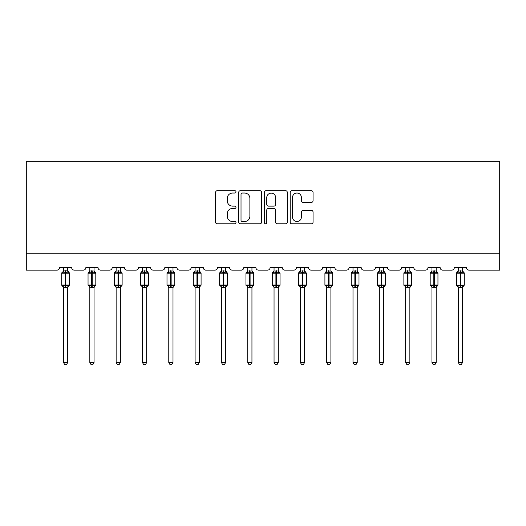 <?xml version="1.0" encoding="UTF-8"?>
<svg xmlns="http://www.w3.org/2000/svg" width="526" height="526" viewBox="0 0 526 526"><rect width="100%" height="100%" fill="white"/><g stroke="black" fill="none" stroke-linecap="round" stroke-linejoin="round"><path stroke-width="0.79" d="M236.01 191.885A1.157 1.157 0 0 0 234.846 190.721L217.251 190.721A1.657 1.657 0 0 0 215.594 192.378L215.594 222.189A1.657 1.657 0 0 0 217.251 223.846L234.846 223.846A1.157 1.157 0 0 0 236.01 222.682A1.157 1.157 0 0 0 234.846 221.525L232.571 221.525A5.299 5.299 0 0 1 227.271 216.225L227.271 213.74A5.299 5.299 0 0 1 232.571 208.441L234.846 208.441A1.157 1.157 0 0 0 236.01 207.283A1.157 1.157 0 0 0 234.846 206.126L232.571 206.126A5.299 5.299 0 0 1 227.271 200.827L227.271 198.341A5.299 5.299 0 0 1 232.571 193.042L234.846 193.042A1.157 1.157 0 0 0 236.01 191.885M311.399 202.398A1.657 1.657 0 0 0 313.055 200.741L313.055 192.378A1.657 1.657 0 0 0 311.399 190.721L291.858 190.721A1.657 1.657 0 0 0 290.201 192.378L290.201 222.189A1.657 1.657 0 0 0 291.858 223.846L311.399 223.846A1.657 1.657 0 0 0 313.055 222.189L313.055 212.083A1.657 1.657 0 0 0 311.399 210.433L303.035 210.433A1.657 1.657 0 0 0 301.378 212.083L301.378 217.093A4.432 4.432 0 0 1 296.947 221.525A4.432 4.432 0 0 1 292.515 217.093L292.515 197.474A4.432 4.432 0 0 1 296.947 193.042A4.432 4.432 0 0 1 301.378 197.474L301.378 200.741A1.657 1.657 0 0 0 303.035 202.398L311.399 202.398M499.7 253.256L499.7 161.311L26.3 161.311L26.3 270.127L57.005 270.127A2.531 2.531 0 0 0 59.537 267.596L71.681 267.596A2.531 2.531 0 0 0 74.212 270.127L83.325 270.127A2.531 2.531 0 0 0 85.856 267.596L98 267.596A2.531 2.531 0 0 0 100.532 270.127L109.645 270.127A2.531 2.531 0 0 0 112.176 267.596L124.32 267.596A2.531 2.531 0 0 0 126.851 270.127L135.964 270.127A2.531 2.531 0 0 0 138.489 267.596L150.64 267.596A2.531 2.531 0 0 0 153.171 270.127L162.278 270.127A2.531 2.531 0 0 0 164.809 267.596L176.96 267.596A2.531 2.531 0 0 0 179.491 270.127L188.597 270.127A2.531 2.531 0 0 0 191.129 267.596L203.279 267.596A2.531 2.531 0 0 0 205.804 270.127L214.917 270.127A2.531 2.531 0 0 0 217.448 267.596L229.592 267.596A2.531 2.531 0 0 0 232.124 270.127L241.237 270.127A2.531 2.531 0 0 0 243.768 267.596L255.912 267.596A2.531 2.531 0 0 0 258.444 270.127L267.556 270.127A2.531 2.531 0 0 0 270.088 267.596L282.232 267.596A2.531 2.531 0 0 0 284.763 270.127L293.876 270.127A2.531 2.531 0 0 0 296.408 267.596L308.552 267.596A2.531 2.531 0 0 0 311.083 270.127L320.196 270.127A2.531 2.531 0 0 0 322.721 267.596L334.871 267.596A2.531 2.531 0 0 0 337.403 270.127L346.509 270.127A2.531 2.531 0 0 0 349.04 267.596L361.191 267.596A2.531 2.531 0 0 0 363.722 270.127L372.829 270.127A2.531 2.531 0 0 0 375.36 267.596L387.511 267.596A2.531 2.531 0 0 0 390.036 270.127L399.149 270.127A2.531 2.531 0 0 0 401.68 267.596L413.824 267.596A2.531 2.531 0 0 0 416.355 270.127L425.468 270.127A2.531 2.531 0 0 0 428 267.596L440.144 267.596A2.531 2.531 0 0 0 442.675 270.127L451.788 270.127A2.531 2.531 0 0 0 454.319 267.596L466.463 267.596A2.531 2.531 0 0 0 468.995 270.127L499.7 270.127L499.7 253.256L26.3 253.256M261.553 192.378A1.657 1.657 0 0 0 259.897 190.721L240.356 190.721A1.657 1.657 0 0 0 238.699 192.378L238.699 222.189A1.657 1.657 0 0 0 240.356 223.846L259.897 223.846A1.657 1.657 0 0 0 261.553 222.189L261.553 192.378M266.103 190.721L285.644 190.721A1.657 1.657 0 0 1 287.301 192.378L287.301 222.189A1.657 1.657 0 0 1 285.644 223.846L277.281 223.846A1.657 1.657 0 0 1 275.624 222.189L275.624 210.098A1.657 1.657 0 0 0 273.974 208.441L268.424 208.441A1.657 1.657 0 0 0 266.767 210.098L266.767 222.682A1.157 1.157 0 0 1 265.61 223.846A1.157 1.157 0 0 1 264.446 222.682L264.446 192.378A1.657 1.657 0 0 1 266.103 190.721M242.177 193.042A1.157 1.157 0 0 0 241.02 194.199L241.02 220.368A1.157 1.157 0 0 0 242.177 221.525L244.577 221.525A5.299 5.299 0 0 0 249.876 216.225L249.876 198.341A5.299 5.299 0 0 0 244.577 193.042L242.177 193.042M275.624 197.552A4.432 4.432 0 0 0 271.199 193.127A4.432 4.432 0 0 0 266.767 197.552L266.767 204.469A1.657 1.657 0 0 0 268.424 206.126L273.974 206.126A1.657 1.657 0 0 0 275.624 204.469L275.624 197.552M67.716 267.596L67.716 270.956A1.854 1.769 180 0 0 68.696 272.501L68.327 273.04L65.862 272.448L62.89 273.04L62.285 272.415A0.842 0.842 0 0 0 61.726 273.204L61.726 285.02A0.842 0.842 0 0 0 62.285 285.809L62.89 285.184L65.356 285.776L68.327 285.184L68.696 285.723A1.854 1.769 -0 0 0 67.716 287.281L63.501 287.196L63.501 362.499L67.716 362.499L67.716 287.268M63.501 267.596L63.501 271.028L65.356 270.778L65.356 285.02L69.491 285.02L69.491 273.204L61.726 273.204L61.726 285.02L65.356 285.02L65.356 287.446M65.356 270.778L67.716 270.943M63.501 270.673L62.528 272.501A1.854 1.769 180 0 0 63.501 270.943L63.501 270.943M62.89 273.04L63.501 271.028M67.986 272.093L68.327 273.04M62.89 285.184L63.501 287.196M68.327 285.184L67.722 287.196M67.716 362.499L66.454 364.689L64.764 364.689L63.501 362.499M69.491 273.204L68.939 272.415A0.842 0.842 0 0 1 69.182 272.553M67.716 287.551L69.491 285.02A0.842 0.842 0 0 1 69.445 285.289M63.501 287.281L63.501 287.281A1.854 1.769 -0 0 0 62.528 285.723L62.528 285.723M94.036 267.596L94.036 270.943A1.854 1.769 180 0 0 95.009 272.501L94.647 273.04L92.181 272.448L89.21 273.04L88.598 272.415A0.842 0.842 0 0 0 88.046 273.204L88.046 285.02A0.842 0.842 0 0 0 88.598 285.809L88.046 285.02L95.811 285.02L95.811 273.204L95.252 272.415A0.842 0.842 0 0 1 95.495 272.553M94.036 287.551L95.811 285.02A0.842 0.842 0 0 1 95.765 285.289M89.821 287.281L89.821 287.281A1.854 1.769 -0 0 0 88.848 285.723L89.21 285.184L91.675 285.776L94.647 285.184L95.009 285.723A1.854 1.769 -0 0 0 94.036 287.281L89.821 287.196L89.821 362.499L94.036 362.499L94.036 287.268M120.355 267.596L120.355 270.943A1.854 1.769 180 0 0 121.328 272.501L120.967 273.04L118.501 272.448L115.523 273.04L114.918 272.415A0.842 0.842 0 0 0 114.366 273.204L114.366 285.02A0.842 0.842 0 0 0 114.918 285.809L114.366 285.02L122.124 285.02L122.124 273.204L121.572 272.415A0.842 0.842 0 0 1 121.815 272.553M120.355 287.551L122.124 285.02A0.842 0.842 0 0 1 122.078 285.289M116.141 287.281L116.141 287.281A1.854 1.769 -0 0 0 115.161 285.723L115.523 285.184L117.995 285.776L120.967 285.184L121.328 285.723A1.854 1.769 -0 0 0 120.355 287.281L116.134 287.196L116.141 362.499L120.355 362.499L120.355 287.268M146.675 267.596L146.675 270.943A1.854 1.769 180 0 0 147.648 272.501L147.287 273.04L144.821 272.448L141.842 273.04L141.238 272.415A0.842 0.842 0 0 0 140.685 273.204L140.685 285.02A0.842 0.842 0 0 0 141.238 285.809L140.685 285.02L148.444 285.02L148.444 273.204L147.891 272.415A0.842 0.842 0 0 1 148.135 272.553M146.675 287.551L148.444 285.02A0.842 0.842 0 0 1 148.398 285.289M142.454 287.281L142.454 287.281A1.854 1.769 -0 0 0 141.481 285.723L141.842 285.184L144.315 285.776L147.287 285.184L147.648 285.723A1.854 1.769 -0 0 0 146.675 287.281L142.454 287.196L142.454 362.499L146.675 362.499L146.675 287.268M172.995 267.596L172.995 270.943A1.854 1.769 180 0 0 173.968 272.501L173.606 273.04L171.141 272.448L168.162 273.04L167.557 272.415A0.842 0.842 0 0 0 167.005 273.204L167.005 285.02A0.842 0.842 0 0 0 167.557 285.809L167.005 285.02L174.763 285.02L174.763 273.204L174.211 272.415A0.842 0.842 0 0 1 174.454 272.553M172.995 287.551L174.763 285.02A0.842 0.842 0 0 1 174.717 285.289M168.774 287.281L168.774 287.281A1.854 1.769 -0 0 0 167.801 285.723L168.162 285.184L170.634 285.776L173.606 285.184L173.968 285.723A1.854 1.769 -0 0 0 172.995 287.281L168.774 287.196L168.774 362.499L172.995 362.499L172.995 287.268M89.821 287.551L88.848 285.723M89.821 267.596L89.821 271.028L94.036 270.956M91.675 270.778L91.675 273.204L88.046 273.204L88.848 272.501A1.854 1.769 180 0 0 89.821 270.943L89.821 270.943M89.21 273.04L89.821 271.028M94.305 272.093L94.647 273.04M89.21 285.184L89.821 287.196M94.647 285.184L94.036 287.196M94.036 362.499L92.773 364.689L91.083 364.689L89.821 362.499M116.141 287.551L115.161 285.723M116.141 267.596L116.134 271.028L120.355 270.956M117.995 270.778L117.995 273.204L114.366 273.204L115.161 272.501A1.854 1.769 180 0 0 116.141 270.943L116.141 270.943M115.523 273.04L116.134 271.028M120.625 272.093L120.967 273.04M115.523 285.184L116.134 287.196M120.967 285.184L120.355 287.196M120.355 362.499L119.086 364.689L117.403 364.689L116.141 362.499M142.454 287.551L141.481 285.723M142.454 267.596L142.454 271.028L146.675 270.956M144.315 270.778L144.315 273.204L140.685 273.204L141.481 272.501A1.854 1.769 180 0 0 142.454 270.943L142.454 270.943M141.842 273.04L142.454 271.028M146.938 272.093L147.287 273.04M141.842 285.184L142.454 287.196M147.287 285.184L146.675 287.196M146.675 362.499L145.406 364.689L143.723 364.689L142.454 362.499M168.774 287.551L167.801 285.723M168.774 267.596L168.774 271.028L172.995 270.956M170.634 270.778L170.634 273.204L167.005 273.204L167.801 272.501A1.854 1.769 180 0 0 168.774 270.943L168.774 270.943M168.162 273.04L168.774 271.028M173.258 272.093L173.606 273.04M168.162 285.184L168.774 287.196M173.606 285.184L172.995 287.196M172.995 362.499L171.726 364.689L170.043 364.689L168.774 362.499M199.315 267.596L199.315 270.943A1.854 1.769 180 0 0 200.288 272.501L199.926 273.04L197.454 272.448L194.482 273.04L193.877 272.415A0.842 0.842 0 0 0 193.325 273.204L193.325 285.02A0.842 0.842 0 0 0 193.877 285.809L193.325 285.02L201.083 285.02L201.083 273.204L200.531 272.415A0.842 0.842 0 0 1 200.774 272.553M199.315 287.551L201.083 285.02A0.842 0.842 0 0 1 201.037 285.289M195.093 287.281L195.093 287.281A1.854 1.769 -0 0 0 194.12 285.723L194.482 285.184L196.948 285.776L199.926 285.184L200.288 285.723A1.854 1.769 -0 0 0 199.315 287.281L195.093 287.196L195.093 362.499L199.315 362.499L199.315 287.268M195.093 287.551L194.12 285.723M195.093 267.596L195.093 271.028L199.315 270.956M196.948 270.778L196.948 273.204L193.325 273.204L194.12 272.501A1.854 1.769 180 0 0 195.093 270.943L195.093 270.943M194.482 273.04L195.093 271.028M199.578 272.093L199.926 273.04M194.482 285.184L195.093 287.196M199.926 285.184L199.315 287.196M199.315 362.499L198.046 364.689L196.362 364.689L195.093 362.499M225.628 267.596L225.628 270.943A1.854 1.769 180 0 0 226.607 272.501L226.246 273.04L223.774 272.448L220.802 273.04L220.197 272.415A0.842 0.842 0 0 0 219.644 273.204L219.644 285.02A0.842 0.842 0 0 0 220.197 285.809L219.644 285.02L227.403 285.02L227.403 273.204L226.851 272.415A0.842 0.842 0 0 1 227.094 272.553M225.628 287.551L227.403 285.02A0.842 0.842 0 0 1 227.357 285.289M221.413 287.281L221.413 287.281A1.854 1.769 -0 0 0 220.44 285.723L220.802 285.184L223.267 285.776L226.246 285.184L226.607 285.723A1.854 1.769 -0 0 0 225.628 287.281L221.413 287.196L221.413 362.499L225.628 362.499L225.628 287.268M221.413 287.551L220.44 285.723M221.413 267.596L221.413 271.028L225.628 270.956M223.267 270.778L223.267 273.204L219.644 273.204L220.44 272.501A1.854 1.769 180 0 0 221.413 270.943L221.413 270.943M220.802 273.04L221.413 271.028M225.897 272.093L226.246 273.04M220.802 285.184L221.413 287.196M226.246 285.184L225.634 287.196M225.628 362.499L224.365 364.689L222.682 364.689L221.413 362.499M251.947 267.596L251.947 270.943A1.854 1.769 180 0 0 252.927 272.501L252.559 273.04L250.093 272.448L247.121 273.04L246.516 272.415A0.842 0.842 0 0 0 245.958 273.204L245.958 285.02A0.842 0.842 0 0 0 246.516 285.809L245.958 285.02L253.723 285.02L253.723 273.204L253.17 272.415A0.842 0.842 0 0 1 253.407 272.553M251.947 287.551L253.723 285.02A0.842 0.842 0 0 1 253.677 285.289M247.733 287.281L247.733 287.281A1.854 1.769 -0 0 0 246.76 285.723L247.121 285.184L249.587 285.776L252.559 285.184L252.927 285.723A1.854 1.769 -0 0 0 251.947 287.281L247.733 287.196L247.733 362.499L251.947 362.499L251.947 287.268M247.733 287.551L246.76 285.723M247.733 267.596L247.733 271.028L251.947 270.956M249.587 270.778L249.587 273.204L245.958 273.204L246.76 272.501A1.854 1.769 180 0 0 247.733 270.943L247.733 270.943M247.121 273.04L247.733 271.028M252.217 272.093L252.559 273.04M247.121 285.184L247.733 287.196L247.121 285.184M252.559 285.184L251.954 287.196M251.947 362.499L250.685 364.689L248.995 364.689L247.733 362.499M278.267 267.596L278.267 270.943A1.854 1.769 180 0 0 279.24 272.501L278.879 273.04L276.413 272.448L273.441 273.04L272.83 272.415A0.842 0.842 0 0 0 272.277 273.204L272.277 285.02A0.842 0.842 0 0 0 272.83 285.809L272.277 285.02L280.042 285.02L280.042 273.204L279.484 272.415A0.842 0.842 0 0 1 279.727 272.553M278.267 287.551L280.042 285.02A0.842 0.842 0 0 1 279.996 285.289M274.053 287.281L274.053 287.281A1.854 1.769 -0 0 0 273.073 285.723L273.441 285.184L275.907 285.776L278.879 285.184L279.24 285.723A1.854 1.769 -0 0 0 278.267 287.281L274.046 287.196L274.053 362.499L278.267 362.499L278.267 287.268M274.053 287.551L273.073 285.723M274.053 267.596L274.046 271.028L278.267 270.956M275.907 270.778L275.907 273.204L272.277 273.204L273.073 272.501A1.854 1.769 180 0 0 274.053 270.943L274.053 270.943M273.441 273.04L274.046 271.028M278.537 272.093L278.879 273.04M273.441 285.184L274.046 287.196L273.441 285.184M278.879 285.184L278.267 287.196M278.267 362.499L277.005 364.689L275.315 364.689L274.053 362.499M304.587 267.596L304.587 270.943A1.854 1.769 180 0 0 305.56 272.501L305.198 273.04L302.733 272.448L299.754 273.04L299.149 272.415A0.842 0.842 0 0 0 298.597 273.204L298.597 285.02A0.842 0.842 0 0 0 299.149 285.809L298.597 285.02L306.356 285.02L306.356 273.204L305.803 272.415A0.842 0.842 0 0 1 306.047 272.553M304.587 287.551L306.356 285.02A0.842 0.842 0 0 1 306.31 285.289M300.372 287.281L300.372 287.281A1.854 1.769 -0 0 0 299.393 285.723L299.754 285.184L302.226 285.776L305.198 285.184L305.56 285.723A1.854 1.769 -0 0 0 304.587 287.281L300.366 287.196L300.372 362.499L304.587 362.499L304.587 287.268M300.372 287.551L299.393 285.723M300.372 267.596L300.366 271.028L304.587 270.956M302.226 270.778L302.226 273.204L298.597 273.204L299.393 272.501A1.854 1.769 180 0 0 300.372 270.943L300.372 270.943M299.754 273.04L300.366 271.028M304.856 272.093L305.198 273.04M299.754 285.184L300.366 287.196L299.754 285.184M305.198 285.184L304.587 287.196M304.587 362.499L303.318 364.689L301.635 364.689L300.372 362.499M330.907 267.596L330.907 270.943A1.854 1.769 180 0 0 331.88 272.501L331.518 273.04L329.052 272.448L326.074 273.04L325.469 272.415A0.842 0.842 0 0 0 324.917 273.204L324.917 285.02A0.842 0.842 0 0 0 325.469 285.809L324.917 285.02L332.675 285.02L332.675 273.204L332.123 272.415A0.842 0.842 0 0 1 332.366 272.553M330.907 287.551L332.675 285.02A0.842 0.842 0 0 1 332.629 285.289M326.685 287.281L326.685 287.281A1.854 1.769 -0 0 0 325.712 285.723L326.074 285.184L328.546 285.776L331.518 285.184L331.88 285.723A1.854 1.769 -0 0 0 330.907 287.281L326.685 287.196L326.685 362.499L330.907 362.499L330.907 287.268M326.685 287.551L325.712 285.723M326.685 267.596L326.685 271.028L330.907 270.956M328.546 270.778L328.546 273.204L324.917 273.204L325.712 272.501A1.854 1.769 180 0 0 326.685 270.943L326.685 270.943M326.074 273.04L326.685 271.028M331.17 272.093L331.518 273.04M326.074 285.184L326.685 287.196L326.074 285.184M331.518 285.184L330.907 287.196M330.907 362.499L329.638 364.689L327.954 364.689L326.685 362.499M357.226 267.596L357.226 270.943A1.854 1.769 180 0 0 358.199 272.501L357.838 273.04L355.366 272.448L352.394 273.04L351.789 272.415A0.842 0.842 0 0 0 351.237 273.204L351.237 285.02A0.842 0.842 0 0 0 351.789 285.809L351.237 285.02L358.995 285.02L358.995 273.204L358.443 272.415A0.842 0.842 0 0 1 358.686 272.553M357.226 287.551L358.995 285.02A0.842 0.842 0 0 1 358.949 285.289M353.005 287.281L353.005 287.281A1.854 1.769 -0 0 0 352.032 285.723L352.394 285.184L354.859 285.776L357.838 285.184L358.199 285.723A1.854 1.769 -0 0 0 357.226 287.281L353.005 287.196L353.005 362.499L357.226 362.499L357.226 287.268M353.005 287.551L352.032 285.723M353.005 267.596L353.005 271.028L357.226 270.956M354.859 270.778L354.859 273.204L351.237 273.204L352.032 272.501A1.854 1.769 180 0 0 353.005 270.943L353.005 270.943M352.394 273.04L353.005 271.028M357.489 272.093L357.838 273.04M352.394 285.184L353.005 287.196L352.394 285.184M357.838 285.184L357.226 287.196M357.226 362.499L355.957 364.689L354.274 364.689L353.005 362.499M383.546 267.596L383.546 270.943A1.854 1.769 180 0 0 384.519 272.501L384.158 273.04L381.685 272.448L378.713 273.04L378.109 272.415A0.842 0.842 0 0 0 377.556 273.204L377.556 285.02A0.842 0.842 0 0 0 378.109 285.809L377.556 285.02L385.315 285.02L385.315 273.204L384.762 272.415A0.842 0.842 0 0 1 385.006 272.553M383.546 287.551L385.315 285.02A0.842 0.842 0 0 1 385.269 285.289M379.325 287.281L379.325 287.281A1.854 1.769 -0 0 0 378.352 285.723L378.713 285.184L381.179 285.776L384.158 285.184L384.519 285.723A1.854 1.769 -0 0 0 383.546 287.281L379.325 287.196L379.325 362.499L383.546 362.499L383.546 287.268M379.325 287.551L378.352 285.723M379.325 267.596L379.325 271.028L383.546 270.956M381.179 270.778L381.179 273.204L377.556 273.204L378.352 272.501A1.854 1.769 180 0 0 379.325 270.943L379.325 270.943M378.713 273.04L379.325 271.028M383.809 272.093L384.158 273.04M378.713 285.184L379.325 287.196L378.713 285.184M384.158 285.184L383.546 287.196M383.546 362.499L382.277 364.689L380.594 364.689L379.325 362.499M409.859 267.596L409.859 270.943A1.854 1.769 180 0 0 410.839 272.501L410.477 273.04L408.005 272.448L405.033 273.04L404.428 272.415A0.842 0.842 0 0 0 403.876 273.204L403.876 285.02A0.842 0.842 0 0 0 404.428 285.809L403.876 285.02L411.634 285.02L411.634 273.204L411.082 272.415A0.842 0.842 0 0 1 411.325 272.553M409.859 287.551L411.634 285.02A0.842 0.842 0 0 1 411.588 285.289M405.645 287.281L405.645 287.281A1.854 1.769 -0 0 0 404.672 285.723L405.033 285.184L407.499 285.776L410.477 285.184L410.839 285.723A1.854 1.769 -0 0 0 409.859 287.281L405.645 287.196L405.645 362.499L409.859 362.499L409.859 287.268M405.645 287.551L404.672 285.723M405.645 267.596L405.645 271.028L409.859 270.956M407.499 270.778L407.499 273.204L403.876 273.204L404.672 272.501A1.854 1.769 180 0 0 405.645 270.943L405.645 270.943M405.033 273.04L405.645 271.028M410.129 272.093L410.477 273.04M405.033 285.184L405.645 287.196L405.033 285.184M410.477 285.184L409.866 287.196M409.859 362.499L408.597 364.689L406.914 364.689L405.645 362.499M436.179 267.596L436.179 270.943A1.854 1.769 180 0 0 437.152 272.501L436.79 273.04L434.325 272.448L431.353 273.04L430.748 272.415A0.842 0.842 0 0 0 430.189 273.204L430.189 285.02A0.842 0.842 0 0 0 430.748 285.809L430.189 285.02L437.954 285.02L437.954 273.204L437.402 272.415A0.842 0.842 0 0 1 437.639 272.553M436.179 287.551L437.954 285.02A0.842 0.842 0 0 1 437.908 285.289M431.964 287.281L431.964 287.281A1.854 1.769 -0 0 0 430.991 285.723L431.353 285.184L433.818 285.776L436.79 285.184L437.152 285.723A1.854 1.769 -0 0 0 436.179 287.281L431.964 287.196L431.964 362.499L436.179 362.499L436.179 287.268M431.964 287.551L430.991 285.723M431.964 267.596L431.964 271.028L436.179 270.956M433.818 270.778L433.818 273.204L430.189 273.204L430.991 272.501A1.854 1.769 180 0 0 431.964 270.943L431.964 270.943M431.353 273.04L431.964 271.028M436.448 272.093L436.79 273.04M431.353 285.184L431.964 287.196L431.353 285.184M436.79 285.184L436.179 287.196M436.179 362.499L434.917 364.689L433.227 364.689L431.964 362.499M456.568 285.316L464.274 285.02L464.274 273.204L463.715 272.415A0.842 0.842 0 0 1 464.241 272.974M462.499 287.551L464.274 285.02A0.842 0.842 0 0 1 464.228 285.289M458.284 287.281L458.284 287.281A1.854 1.769 -0 0 0 457.304 285.723L457.061 285.809A0.842 0.842 0 0 1 456.509 285.02L456.509 273.204A0.842 0.842 0 0 1 457.061 272.415L456.91 272.494M462.499 270.943L462.499 270.943A1.854 1.769 180 0 0 463.472 272.501L463.11 273.04L460.644 272.448L457.673 273.04L457.304 272.501A1.854 1.769 180 0 0 458.284 270.943L462.499 271.028L462.499 267.596M457.304 285.723L457.673 285.184L460.138 285.776L463.11 285.184L463.472 285.723A1.854 1.769 -0 0 0 462.499 287.281L458.277 287.196L458.284 362.499L462.499 362.499L462.499 287.268M458.284 267.596L458.284 270.943M457.673 273.04L458.277 271.028M462.768 272.093L463.11 273.04M457.673 285.184L458.277 287.196M463.11 285.184L462.499 287.196M462.499 362.499L461.236 364.689L459.546 364.689L458.284 362.499M65.862 287.446L65.862 270.778M95.811 273.204L91.675 273.204L91.675 287.446M92.181 287.446L92.181 270.778M122.124 273.204L117.995 273.204L117.995 287.446M118.501 287.446L118.501 270.778M148.444 273.204L144.315 273.204L144.315 287.446M144.821 287.446L144.821 270.778M174.763 273.204L170.634 273.204L170.634 287.446M171.141 287.446L171.141 270.778M201.083 273.204L196.948 273.204L196.948 287.446M197.454 287.446L197.454 270.778M227.403 273.204L223.267 273.204L223.267 287.446M223.774 287.446L223.774 270.778M253.723 273.204L249.587 273.204L249.587 287.446M250.093 287.446L250.093 270.778M280.042 273.204L275.907 273.204L275.907 287.446M276.413 287.446L276.413 270.778M306.356 273.204L302.226 273.204L302.226 287.446M302.733 287.446L302.733 270.778M332.675 273.204L328.546 273.204L328.546 287.446M329.052 287.446L329.052 270.778M358.995 273.204L354.859 273.204L354.859 287.446M355.366 287.446L355.366 270.778M385.315 273.204L381.179 273.204L381.179 287.446M381.685 287.446L381.685 270.778M411.634 273.204L407.499 273.204L407.499 287.446M408.005 287.446L408.005 270.778M437.954 273.204L433.818 273.204L433.818 287.446M434.325 287.446L434.325 270.778M460.138 270.778L460.138 273.204L456.509 273.204L456.509 285.02M464.274 273.204L460.138 273.204L460.138 287.446M460.644 287.446L460.644 270.778M68.939 272.415L67.716 270.673M61.726 285.02L63.501 287.551M62.285 272.415L61.726 273.204M88.046 285.02L88.046 273.204M88.598 272.415L89.821 270.673M95.252 272.415L94.036 270.673M114.366 285.02L114.366 273.204M114.918 272.415L116.141 270.673M121.572 272.415L120.355 270.673M140.685 285.02L140.685 273.204M141.238 272.415L142.454 270.673M147.891 272.415L146.675 270.673M167.005 285.02L167.005 273.204M167.557 272.415L168.774 270.673M174.211 272.415L172.995 270.673M193.325 285.02L193.325 273.204M193.877 272.415L195.093 270.673M200.531 272.415L199.315 270.673M219.644 285.02L219.644 273.204M220.197 272.415L221.413 270.673M226.851 272.415L225.628 270.673M245.958 285.02L245.958 273.204M246.516 272.415L247.733 270.673M253.17 272.415L251.947 270.673M272.277 285.02L272.277 273.204M272.83 272.415L274.053 270.673M279.484 272.415L278.267 270.673M298.597 285.02L298.597 273.204M299.149 272.415L300.372 270.673M305.803 272.415L304.587 270.673M324.917 285.02L324.917 273.204M325.469 272.415L326.685 270.673M332.123 272.415L330.907 270.673M351.237 285.02L351.237 273.204M351.789 272.415L353.005 270.673M358.443 272.415L357.226 270.673M377.556 285.02L377.556 273.204M378.109 272.415L379.325 270.673M384.762 272.415L383.546 270.673M403.876 285.02L403.876 273.204M404.428 272.415L405.645 270.673M411.082 272.415L409.859 270.673M430.189 285.02L430.189 273.204M430.748 272.415L431.964 270.673M437.402 272.415L436.179 270.673M458.284 287.551L456.884 285.717M457.061 272.415L458.284 270.673M463.715 272.415L462.499 270.673"/></g></svg>
